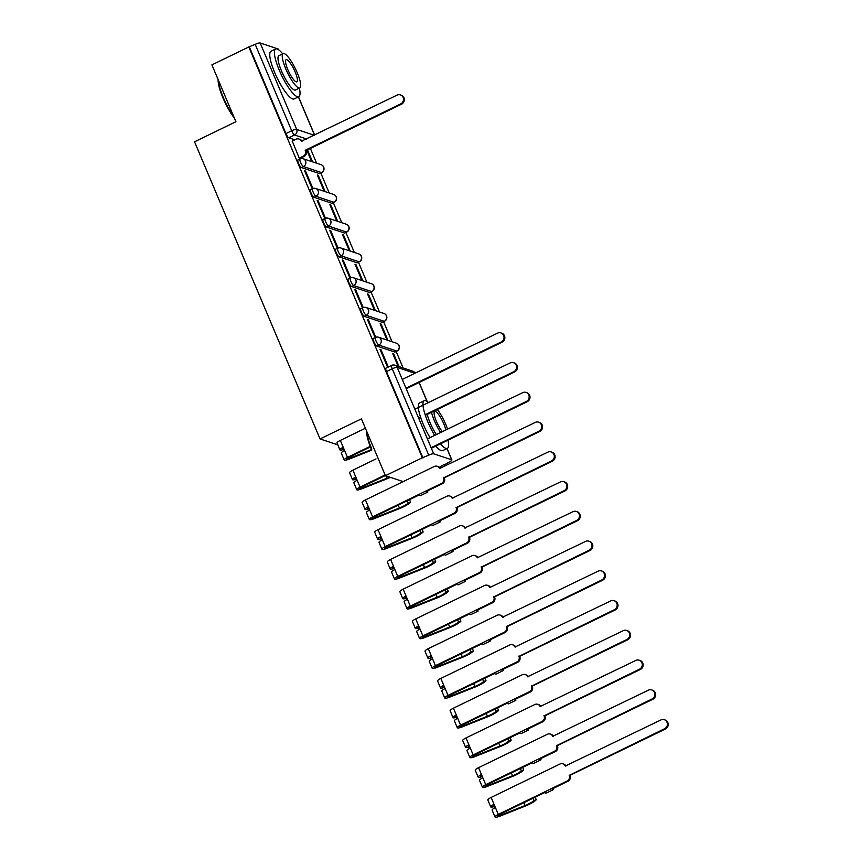 <?xml version="1.0" encoding="UTF-8"?>
<svg xmlns="http://www.w3.org/2000/svg" width="860" height="860" viewBox="0 0 860 860"><rect width="100%" height="100%" fill="white"/><g stroke="black" fill="none" stroke-linecap="round" stroke-linejoin="round"><path stroke-width="1.29" d="M373.573 338.442A4.236 0.978 64.1 0 0 373.337 338.442A4.236 0.978 64.1 0 0 373.917 341.829A4.236 0.978 64.1 0 0 376.798 346.064L378.841 345.075A4.236 0.978 -115.9 0 1 375.96 340.839A4.236 0.978 -115.9 0 1 375.379 337.453L373.337 338.442M361.006 308.686A4.236 0.978 64.1 0 0 360.77 308.686A4.236 0.978 64.1 0 0 361.35 312.083A4.236 0.978 64.1 0 0 364.231 316.319L366.274 315.33A4.236 0.978 -115.9 0 1 363.393 311.094A4.236 0.978 -115.9 0 1 362.812 307.697L360.77 308.686M348.44 278.941A4.236 0.978 64.1 0 0 348.203 278.941A4.236 0.978 64.1 0 0 348.784 282.327A4.236 0.978 64.1 0 0 351.665 286.563L353.707 285.574A4.236 0.978 -115.9 0 1 350.826 281.338A4.236 0.978 -115.9 0 1 350.246 277.941L348.203 278.941M335.873 249.185A4.236 0.978 64.1 0 0 335.637 249.185A4.236 0.978 64.1 0 0 336.217 252.571A4.236 0.978 64.1 0 0 339.098 256.817L341.14 255.818A4.236 0.978 -115.9 0 1 338.26 251.582A4.236 0.978 -115.9 0 1 337.668 248.196L335.637 249.185M323.306 219.429A4.236 0.978 64.1 0 0 323.07 219.429A4.236 0.978 64.1 0 0 323.65 222.826A4.236 0.978 64.1 0 0 326.531 227.061L328.563 226.072A4.236 0.978 -115.9 0 1 325.682 221.837A4.236 0.978 -115.9 0 1 325.101 218.44L323.07 219.429M310.739 189.684A4.236 0.978 64.1 0 0 310.492 189.684A4.236 0.978 64.1 0 0 311.083 193.07A4.236 0.978 64.1 0 0 313.964 197.305L315.996 196.316A4.236 0.978 -115.9 0 1 313.115 192.081A4.236 0.978 -115.9 0 1 312.535 188.684L310.492 189.684M298.173 159.928A4.236 0.978 64.1 0 0 297.925 159.928A4.236 0.978 64.1 0 0 298.506 163.314A4.236 0.978 64.1 0 0 301.387 167.56L303.429 166.56A4.236 0.978 -115.9 0 1 300.548 162.325A4.236 0.978 -115.9 0 1 299.968 158.939L297.925 159.928M439.363 467.324L443.943 464.583M403.114 367.94L396.17 351.482M392.042 341.721L383.592 321.737M379.475 311.976L371.025 291.981M366.908 282.22L358.459 262.225M354.341 252.464L345.892 232.479M341.775 222.719L333.325 202.724M329.208 192.963L320.758 172.968M316.63 163.217L310.395 148.436M385.43 475.688L422.346 457.767L248.809 46.956L211.904 64.876L235.909 121.711L194.543 141.803L320.06 438.944L361.426 418.852L385.43 475.688L403.179 481.6M444.125 465.013L449.242 462.013A4.236 0.914 157.1 0 0 451.876 459.939A4.236 0.914 157.1 0 0 451.683 459.788L433.709 453.811A4.236 0.914 157.1 0 0 428.731 455.187L392.235 368.789A4.236 0.978 -115.9 0 1 391.655 365.403L385.904 368.198A4.236 0.978 -115.9 0 0 386.484 371.584L392.235 368.789A4.236 0.914 157.1 0 1 397.212 367.413L433.709 453.811M422.346 457.767L428.731 455.187M294.84 139.804L288.82 137.804L294.571 135.009A4.236 0.978 -115.9 0 1 291.69 130.774L255.194 44.376A4.236 0.914 -22.9 0 1 260.182 43L278.145 48.977A4.236 0.914 -22.9 0 1 278.339 49.127L278.618 49.794M255.194 44.376L248.809 46.956M292.239 141.072L299.28 158.165L300.172 158.347M325.144 191.608L318.243 175.3L317.566 175.623M318.243 175.3L317.297 174.978L324.188 191.296M305.547 171.075L304.601 170.753L311.847 187.921L312.803 188.232L305.547 171.075L304.87 171.398M337.711 221.364L330.82 205.046L330.132 205.379M330.82 205.046L329.864 204.734L336.754 221.052M318.114 200.821L317.168 200.509L324.413 217.666L325.37 217.988L318.114 200.821L317.437 201.154M350.278 251.12L343.387 234.801L342.699 235.124M343.387 234.801L342.43 234.479L349.321 250.798M330.681 230.577L329.735 230.254L336.98 247.422L337.937 247.744L330.681 230.577L330.004 230.899M362.845 280.865L355.954 264.547L355.277 264.88M355.954 264.547L354.997 264.235L361.888 280.553M343.258 260.322L342.301 260.01L349.547 277.178L350.504 277.49L343.258 260.322L342.57 260.655M375.411 310.621L368.521 294.303L367.844 294.636M368.521 294.303L367.564 293.991L374.455 310.31M355.825 290.078L354.868 289.766L362.125 306.923L363.07 307.246L355.825 290.078L355.148 290.411M387.978 340.377L381.087 324.059L380.41 324.381M381.087 324.059L380.131 323.736L387.032 340.055M368.392 319.834L367.435 319.512L374.691 336.679L375.637 336.991L368.392 319.834L367.714 320.156M399.051 366.596L393.654 353.804L392.977 354.137M393.654 353.804L392.697 353.492L398.105 366.274M380.958 349.579L380.002 349.267L387.258 366.435L388.204 366.747L380.958 349.579L380.281 349.912M394.762 352.052L396.804 351.052A4.236 0.978 -115.9 0 0 397.051 351.052L395.009 352.052A4.236 0.978 64.1 0 1 394.762 352.052L376.798 346.064M382.195 322.296L384.237 321.307A4.236 0.978 -115.9 0 0 384.474 321.307L382.442 322.296A4.236 0.978 64.1 0 1 382.195 322.296L364.231 316.319M369.628 292.54L371.671 291.551A4.236 0.978 -115.9 0 0 371.907 291.551L369.875 292.54A4.236 0.978 64.1 0 1 369.628 292.54L351.665 286.563M357.061 262.794L359.104 261.795A4.236 0.978 -115.9 0 0 359.34 261.795L357.298 262.794A4.236 0.978 64.1 0 1 357.061 262.794L339.098 256.817M344.494 233.038L346.537 232.049A4.236 0.978 -115.9 0 0 346.773 232.049L344.731 233.038A4.236 0.978 64.1 0 1 344.494 233.038L326.531 227.061M331.928 203.282L333.97 202.293A4.236 0.978 -115.9 0 0 334.207 202.293L332.164 203.282A4.236 0.978 64.1 0 1 331.928 203.282L313.964 197.305M319.361 173.537L321.404 172.548A4.236 0.978 -115.9 0 0 321.64 172.537L319.598 173.537A4.236 0.978 64.1 0 1 319.361 173.537L301.387 167.56M337.808 444.846L320.06 438.944M312.567 161.863L307.493 149.844M306.816 150.177L311.621 161.54M422.98 457.982L386.484 371.584M249.443 47.171L285.939 133.569A4.236 0.978 64.1 0 0 288.82 137.804M299.258 158.111L303.204 156.198A4.236 4.021 -71.6 0 0 305.3 150.586L306.128 150.855A4.236 4.021 108.4 0 1 304.021 156.477L300.033 158.412M305.182 150.296L400.706 103.92A4.88 4.622 -71.6 0 0 400.394 94.901A4.88 4.622 -71.6 0 0 397.008 95.148L301.355 141.244A4.236 4.021 -71.6 0 0 298.979 139.019L299.807 139.288A4.236 4.021 108.4 0 1 302.053 141.244M400.394 94.901L401.222 95.181A4.88 4.622 108.4 0 1 401.534 104.189L305.999 150.575M298.979 139.019A4.236 4.021 -71.6 0 0 296.034 139.223L292.088 141.137M234.35 118.035A25.864 5.988 -115.9 0 1 222.891 97.739A25.864 5.988 -115.9 0 1 218.15 79.679M218.386 80.227A26.499 6.138 64.1 0 0 223.256 97.406A26.499 6.138 64.1 0 0 233.673 116.422M282.714 53.825A26.499 6.138 64.1 0 0 275.641 49.009A26.499 6.138 64.1 0 0 279.274 70.208A26.499 6.138 64.1 0 0 298.786 96.685A26.499 6.138 64.1 0 0 299.377 88.15M275.641 49.009L271.007 51.267A26.499 6.138 64.1 0 0 274.641 72.455A26.499 6.138 64.1 0 0 294.152 98.932L298.786 96.685M299.817 87.935L295.55 90.01A19.081 4.418 -115.9 0 1 281.5 70.95A19.081 4.418 -115.9 0 1 278.887 55.685L283.144 53.621A19.081 4.418 64.1 0 0 285.767 68.875A19.081 4.418 64.1 0 0 299.817 87.935A19.081 4.418 64.1 0 0 297.194 72.681A19.081 4.418 64.1 0 0 283.144 53.621M295.163 72.004A12.298 2.849 64.1 0 0 286.111 59.716A12.298 2.849 64.1 0 0 287.799 69.552A12.298 2.849 64.1 0 0 296.85 81.84A12.298 2.849 64.1 0 0 295.163 72.004M428.495 402.544A26.499 6.138 64.1 0 0 424.195 400.695A26.499 6.138 64.1 0 0 427.839 421.894A26.499 6.138 64.1 0 0 434.655 435.407M440.492 443.814A26.499 6.138 64.1 0 0 447.34 448.372A26.499 6.138 64.1 0 0 448.006 440.169M424.195 400.695L419.562 402.953A26.499 6.138 64.1 0 0 423.195 424.152A26.499 6.138 64.1 0 0 430.021 437.654M435.848 446.071A26.499 6.138 64.1 0 0 442.706 450.618L447.34 448.372M436.353 434.579A19.081 4.418 -115.9 0 1 430.054 422.636A19.081 4.418 -115.9 0 1 427.226 414.402M431.494 412.338A19.081 4.418 64.1 0 0 434.321 420.562A19.081 4.418 64.1 0 0 440.621 432.505M447.565 429.14A19.081 4.418 64.1 0 0 445.749 424.367A19.081 4.418 64.1 0 0 437.364 409.478M445.77 430.011A12.298 2.849 64.1 0 0 443.717 423.69A12.298 2.849 64.1 0 0 434.665 411.402A12.298 2.849 64.1 0 0 436.353 421.239A12.298 2.849 64.1 0 0 442.416 431.634M366.94 431.913A26.499 6.138 64.1 0 0 371.81 449.092M371.445 449.425A25.864 5.988 -115.9 0 1 366.704 431.365M405.995 388.183L501.251 341.936A4.88 4.622 -71.6 0 0 500.939 332.927L501.767 333.196A4.88 4.622 108.4 0 1 502.079 342.215L406.543 388.591M500.939 332.927A4.88 4.622 -71.6 0 0 497.542 333.164L402.286 379.41M370.434 446.921L348.311 457.66A2.548 0.548 157.1 0 0 346.731 458.896A2.548 0.548 157.1 0 0 349.052 458.509L371.52 449.587M371.756 450.135L349.02 459.165A5.3 1.139 -22.9 0 1 344.193 459.971A5.3 1.139 -22.9 0 1 347.494 457.38L370.208 446.351M344.193 459.971L341.291 453.102A5.3 1.139 -22.9 0 1 344.591 450.522L347.494 457.38M425.141 414.746L513.818 371.692A4.88 4.622 -71.6 0 0 513.506 362.673L514.334 362.952A4.88 4.622 108.4 0 1 514.645 371.961L425.334 415.326M420.701 417.573L419.11 418.347M343.839 448.726A2.548 0.548 -22.9 0 1 342.463 448.791A2.548 0.548 -22.9 0 1 343.462 447.856M344.075 449.307A5.3 1.139 -22.9 0 1 339.926 449.866A5.3 1.139 -22.9 0 1 343.215 447.275L344.591 450.522M339.926 449.866L337.023 442.997A5.3 1.139 -22.9 0 1 340.323 440.406L365.382 428.237M418.562 417.938L420.508 416.992M513.506 362.673A4.88 4.622 -71.6 0 0 510.12 362.92L414.853 409.166M385.366 475.526L360.877 487.405A2.548 0.548 157.1 0 0 359.297 488.652A2.548 0.548 157.1 0 0 361.619 488.265L386.849 478.246A9.965 2.139 157.1 0 0 389.569 477.063M390.386 477.343A12.717 2.73 -22.9 0 1 386.828 478.891L361.587 488.91A5.3 1.139 -22.9 0 1 356.76 489.727A5.3 1.139 -22.9 0 1 360.06 487.136L385.129 474.967M356.76 489.727L353.858 482.858A5.3 1.139 -22.9 0 1 357.158 480.267L360.06 487.136M431.129 447.694L526.385 401.437A4.88 4.622 -71.6 0 0 526.073 392.429L526.9 392.697A4.88 4.622 108.4 0 1 527.212 401.717L431.677 448.092M356.406 478.483A2.548 0.548 -22.9 0 1 355.029 478.547A2.548 0.548 -22.9 0 1 356.029 477.612M356.642 479.063A5.3 1.139 -22.9 0 1 352.492 479.622A5.3 1.139 -22.9 0 1 355.793 477.031L357.158 480.267M352.492 479.622L349.59 472.753A5.3 1.139 -22.9 0 1 352.89 470.162L376.013 458.928M526.073 392.429A4.88 4.622 -71.6 0 0 522.687 392.665L427.42 438.912M443.427 477.569L444.373 478.138A4.236 4.021 108.4 0 1 442.266 483.75L426.313 491.49L427.904 492.027L420.486 495.629L418.895 495.102L373.455 517.161A2.548 0.548 157.1 0 0 371.864 518.408A2.548 0.548 157.1 0 0 374.186 518.01L399.416 508.002A9.965 2.139 157.1 0 0 408.199 502.95L410.607 502.208A12.717 2.73 -22.9 0 1 399.395 508.647L374.164 518.666A5.3 1.139 -22.9 0 1 369.327 519.472A5.3 1.139 -22.9 0 1 372.627 516.892L441.449 483.471A4.236 4.021 -71.6 0 0 443.545 477.859L538.951 431.193A4.88 4.622 -71.6 0 0 538.639 422.185A4.88 4.622 -71.6 0 0 535.253 422.421L439.6 468.517A4.236 4.021 -71.6 0 0 434.279 466.496L365.457 499.918L372.627 516.892M427.452 490.942L427.904 492.027M407.274 500.746L408.199 502.95M409.521 499.649L410.607 502.208M369.327 519.472L366.435 512.614A5.3 1.139 -22.9 0 1 369.725 510.023M437.224 466.292L438.052 466.571A4.236 4.021 108.4 0 1 440.298 468.517M538.639 422.185L539.467 422.454A4.88 4.622 108.4 0 1 539.779 431.462L444.244 477.848M368.972 508.238A2.548 0.548 -22.9 0 1 367.596 508.292A2.548 0.548 -22.9 0 1 368.596 507.357M369.219 508.808A5.3 1.139 -22.9 0 1 365.059 509.367A5.3 1.139 -22.9 0 1 368.36 506.776M365.059 509.367L362.157 502.509A5.3 1.139 -22.9 0 1 365.457 499.918M455.993 507.325L456.94 507.884A4.236 4.021 108.4 0 1 454.843 513.506L438.89 521.246L440.471 521.773L433.053 525.374L431.462 524.847L386.022 546.917A2.548 0.548 157.1 0 0 384.441 548.153A2.548 0.548 157.1 0 0 386.753 547.766L411.983 537.747A9.965 2.139 157.1 0 0 420.766 532.706L423.174 531.953A12.717 2.73 -22.9 0 1 411.962 538.403L386.731 548.422A5.3 1.139 -22.9 0 1 381.894 549.228A5.3 1.139 -22.9 0 1 385.194 546.637L454.015 513.226A4.236 4.021 -71.6 0 0 456.112 507.615L551.529 460.949A4.88 4.622 -71.6 0 0 551.206 451.93A4.88 4.622 -71.6 0 0 547.82 452.166L452.166 498.262A4.236 4.021 -71.6 0 0 446.845 496.252L378.024 529.663L385.194 546.637M440.019 520.698L440.471 521.773M419.841 530.491L420.766 532.706M422.088 529.405L423.174 531.953M381.894 549.228L379.002 542.359A5.3 1.139 -22.9 0 1 382.291 539.779M449.791 496.048L450.618 496.317A4.236 4.021 108.4 0 1 452.865 498.273M551.206 451.93L552.034 452.209A4.88 4.622 108.4 0 1 552.346 461.218L456.821 507.604M381.539 537.984A2.548 0.548 -22.9 0 1 380.163 538.048A2.548 0.548 -22.9 0 1 381.173 537.113M381.786 538.564A5.3 1.139 -22.9 0 1 377.626 539.123A5.3 1.139 -22.9 0 1 380.926 536.533M377.626 539.123L374.723 532.254A5.3 1.139 -22.9 0 1 378.024 529.663M468.56 537.081L469.506 537.64A4.236 4.021 108.4 0 1 467.41 543.251L451.457 551.002L453.037 551.529L445.62 555.13L444.029 554.603L398.588 576.662A2.548 0.548 157.1 0 0 397.008 577.909A2.548 0.548 157.1 0 0 399.319 577.522L424.55 567.503A9.965 2.139 157.1 0 0 433.343 562.451L435.74 561.709A12.717 2.73 -22.9 0 1 424.528 568.148L399.298 578.167A5.3 1.139 -22.9 0 1 394.471 578.984A5.3 1.139 -22.9 0 1 397.761 576.393L466.582 542.982A4.236 4.021 -71.6 0 0 468.678 537.36L564.096 490.694A4.88 4.622 -71.6 0 0 563.773 481.686A4.88 4.622 -71.6 0 0 560.387 481.923L464.733 528.019A4.236 4.021 -71.6 0 0 459.412 526.008L390.59 559.419L397.761 576.393M452.586 550.454L453.037 551.529M432.408 560.247L433.343 562.451M434.665 559.15L435.74 561.709M394.471 578.984L391.569 572.115A5.3 1.139 -22.9 0 1 394.858 569.524M462.358 525.793L463.185 526.073A4.236 4.021 108.4 0 1 465.432 528.019M563.773 481.686L564.601 481.955A4.88 4.622 108.4 0 1 564.913 490.974L469.388 537.35M394.106 567.74A2.548 0.548 -22.9 0 1 392.74 567.804A2.548 0.548 -22.9 0 1 393.74 566.869M394.353 568.32A5.3 1.139 -22.9 0 1 390.193 568.868A5.3 1.139 -22.9 0 1 393.493 566.288M390.193 568.868L387.301 562.01A5.3 1.139 -22.9 0 1 390.59 559.419M481.127 566.826L482.073 567.396A4.236 4.021 108.4 0 1 479.977 573.007L464.024 580.747L465.604 581.285L458.187 584.886L456.606 584.359L411.155 606.418A2.548 0.548 157.1 0 0 409.575 607.665A2.548 0.548 157.1 0 0 411.886 607.267L437.127 597.259A9.965 2.139 157.1 0 0 445.91 592.207L448.307 591.465A12.717 2.73 -22.9 0 1 437.095 597.904L411.865 607.923A5.3 1.139 -22.9 0 1 407.038 608.729A5.3 1.139 -22.9 0 1 410.327 606.139L479.149 572.728A4.236 4.021 -71.6 0 0 481.245 567.116L576.662 520.45A4.88 4.622 -71.6 0 0 576.351 511.442A4.88 4.622 -71.6 0 0 572.953 511.678L477.3 557.774A4.236 4.021 -71.6 0 0 471.979 555.754L403.157 589.175L410.327 606.139M465.152 580.199L465.604 581.285M444.975 590.003L445.91 592.207M447.232 588.907L448.307 591.465M407.038 608.729L404.135 601.871A5.3 1.139 -22.9 0 1 407.425 599.28M474.924 555.549L475.752 555.829A4.236 4.021 108.4 0 1 477.999 557.774M576.351 511.442L577.167 511.711A4.88 4.622 108.4 0 1 577.49 520.719L481.955 567.105M406.673 597.485A2.548 0.548 -22.9 0 1 405.307 597.549A2.548 0.548 -22.9 0 1 406.307 596.614M406.92 598.066A5.3 1.139 -22.9 0 1 402.76 598.625A5.3 1.139 -22.9 0 1 406.06 596.034M402.76 598.625L399.868 591.755A5.3 1.139 -22.9 0 1 403.157 589.175M493.694 596.582L494.64 597.141A4.236 4.021 108.4 0 1 492.543 602.763L476.59 610.503L478.181 611.03L470.753 614.631L469.173 614.104L423.722 636.174A2.548 0.548 157.1 0 0 422.142 637.411A2.548 0.548 157.1 0 0 424.464 637.024L449.694 627.005A9.965 2.139 157.1 0 0 458.477 621.963L460.874 621.21A12.717 2.73 -22.9 0 1 449.662 627.66L424.431 637.679A5.3 1.139 -22.9 0 1 419.605 638.486A5.3 1.139 -22.9 0 1 422.894 635.895L491.716 602.484A4.236 4.021 -71.6 0 0 493.812 596.872L589.229 550.207A4.88 4.622 -71.6 0 0 588.917 541.187A4.88 4.622 -71.6 0 0 585.52 541.424L489.867 587.52A4.236 4.021 -71.6 0 0 484.546 585.509L415.724 618.92L422.894 635.895M477.719 609.955L478.181 611.03M457.541 619.748L458.477 621.963M459.799 618.652L460.874 621.21M419.605 638.486L416.702 631.616A5.3 1.139 -22.9 0 1 419.992 629.025M487.502 585.305L488.319 585.574A4.236 4.021 108.4 0 1 490.565 587.53M588.917 541.187L589.734 541.467A4.88 4.622 108.4 0 1 590.057 550.475L494.521 596.861M419.239 627.241A2.548 0.548 -22.9 0 1 417.874 627.305A2.548 0.548 -22.9 0 1 418.874 626.37M419.487 627.821A5.3 1.139 -22.9 0 1 415.337 628.38A5.3 1.139 -22.9 0 1 418.627 625.79M415.337 628.38L412.435 621.511A5.3 1.139 -22.9 0 1 415.724 618.92M506.26 626.338L507.206 626.897A4.236 4.021 108.4 0 1 505.11 632.508L489.157 640.259L490.748 640.786L483.32 644.387L481.74 643.861L436.289 665.919A2.548 0.548 157.1 0 0 434.708 667.166A2.548 0.548 157.1 0 0 437.031 666.779L462.261 656.76A9.965 2.139 157.1 0 0 471.043 651.708L473.441 650.966A12.717 2.73 -22.9 0 1 462.228 657.405L436.998 667.424A5.3 1.139 -22.9 0 1 432.171 668.241A5.3 1.139 -22.9 0 1 435.461 665.651L504.283 632.24A4.236 4.021 -71.6 0 0 506.379 626.617L601.796 579.952A4.88 4.622 -71.6 0 0 601.484 570.943A4.88 4.622 -71.6 0 0 598.087 571.18L502.433 617.276A4.236 4.021 -71.6 0 0 497.112 615.265L428.291 648.676L435.461 665.651M490.286 639.711L490.748 640.786M470.108 649.504L471.043 651.708M472.366 648.408L473.441 650.966M432.171 668.241L429.269 661.372A5.3 1.139 -22.9 0 1 432.569 658.782M500.068 615.05L500.885 615.33A4.236 4.021 108.4 0 1 503.132 617.276M601.484 570.943L602.312 571.212A4.88 4.622 108.4 0 1 602.624 580.231L507.088 626.607M431.806 656.997A2.548 0.548 -22.9 0 1 430.441 657.062A2.548 0.548 -22.9 0 1 431.44 656.115M432.053 657.577A5.3 1.139 -22.9 0 1 427.904 658.126A5.3 1.139 -22.9 0 1 431.193 655.546M427.904 658.126L425.001 651.267A5.3 1.139 -22.9 0 1 428.291 648.676M518.827 656.083L519.773 656.653A4.236 4.021 108.4 0 1 517.677 662.264L501.724 670.005L503.315 670.531L495.897 674.143L494.306 673.606L448.856 695.675A2.548 0.548 157.1 0 0 447.275 696.922A2.548 0.548 157.1 0 0 449.597 696.525L474.827 686.516A9.965 2.139 157.1 0 0 483.61 681.464L486.007 680.722A12.717 2.73 -22.9 0 1 474.795 687.162L449.565 697.18A5.3 1.139 -22.9 0 1 444.738 697.987A5.3 1.139 -22.9 0 1 448.028 695.396L516.849 661.985A4.236 4.021 -71.6 0 0 518.956 656.374L614.362 609.708A4.88 4.622 -71.6 0 0 614.051 600.688A4.88 4.622 -71.6 0 0 610.654 600.936L515 647.032A4.236 4.021 -71.6 0 0 509.679 645.011L440.858 678.422L448.028 695.396M502.853 669.456L503.315 670.531M482.675 679.26L483.61 681.464M484.933 678.164L486.007 680.722M444.738 697.987L441.836 691.128A5.3 1.139 -22.9 0 1 445.136 688.538M512.635 644.807L513.463 645.086A4.236 4.021 108.4 0 1 515.699 647.032M614.051 600.688L614.879 600.968A4.88 4.622 108.4 0 1 615.19 609.976L519.655 656.363M444.373 686.742A2.548 0.548 -22.9 0 1 443.007 686.807A2.548 0.548 -22.9 0 1 444.007 685.871M444.62 687.323A5.3 1.139 -22.9 0 1 440.471 687.882A5.3 1.139 -22.9 0 1 443.76 685.291M440.471 687.882L437.568 681.012A5.3 1.139 -22.9 0 1 440.858 678.422M531.394 685.839L532.34 686.398A4.236 4.021 108.4 0 1 530.244 692.02L514.291 699.76L515.882 700.287L508.464 703.888L506.873 703.362L461.422 725.432A2.548 0.548 157.1 0 0 459.842 726.668A2.548 0.548 157.1 0 0 462.164 726.281L487.394 716.262A9.965 2.139 157.1 0 0 496.177 711.22L498.585 710.467A12.717 2.73 -22.9 0 1 487.362 716.917L462.132 726.926A5.3 1.139 -22.9 0 1 457.305 727.743A5.3 1.139 -22.9 0 1 460.605 725.152L529.416 691.741A4.236 4.021 -71.6 0 0 531.523 686.13L626.929 639.464A4.88 4.622 -71.6 0 0 626.617 630.445A4.88 4.622 -71.6 0 0 623.221 630.681L527.567 676.777A4.236 4.021 -71.6 0 0 522.246 674.767L453.435 708.178L460.605 725.152M515.43 699.212L515.882 700.287M495.242 709.005L496.177 711.22M497.499 707.909L498.585 710.467M457.305 727.743L454.402 720.874A5.3 1.139 -22.9 0 1 457.703 718.283M525.202 674.562L526.03 674.831A4.236 4.021 108.4 0 1 528.276 676.788M626.617 630.445L627.445 630.724A4.88 4.622 108.4 0 1 627.757 639.732L532.222 686.119M456.94 716.498A2.548 0.548 -22.9 0 1 455.574 716.563A2.548 0.548 -22.9 0 1 456.574 715.628M457.187 717.079A5.3 1.139 -22.9 0 1 453.037 717.638A5.3 1.139 -22.9 0 1 456.327 715.047M453.037 717.638L450.135 710.768A5.3 1.139 -22.9 0 1 453.435 708.178M543.971 715.595L544.917 716.154A4.236 4.021 108.4 0 1 542.81 721.766L526.857 729.516L528.448 730.043L521.031 733.644L519.44 733.118L473.989 755.177A2.548 0.548 157.1 0 0 472.409 756.424A2.548 0.548 157.1 0 0 474.731 756.037L499.961 746.018A9.965 2.139 157.1 0 0 508.744 740.965L511.152 740.224A12.717 2.73 -22.9 0 1 499.94 746.663L474.698 756.682A5.3 1.139 -22.9 0 1 469.872 757.499A5.3 1.139 -22.9 0 1 473.172 754.908L541.994 721.497A4.236 4.021 -71.6 0 0 544.09 715.875L639.496 669.209A4.88 4.622 -71.6 0 0 639.184 660.2A4.88 4.622 -71.6 0 0 635.798 660.437L540.144 706.533A4.236 4.021 -71.6 0 0 534.823 704.523L466.002 737.934L473.172 754.908M527.997 728.968L528.448 730.043M507.808 738.761L508.744 740.965M510.066 737.665L511.152 740.224M469.872 757.499L466.969 750.63A5.3 1.139 -22.9 0 1 470.269 748.039M537.769 704.308L538.596 704.587A4.236 4.021 108.4 0 1 540.843 706.533M639.184 660.2L640.012 660.469A4.88 4.622 108.4 0 1 640.324 669.488L544.788 715.864M469.517 746.254A2.548 0.548 -22.9 0 1 468.141 746.319A2.548 0.548 -22.9 0 1 469.141 745.373M469.753 746.835A5.3 1.139 -22.9 0 1 465.604 747.383A5.3 1.139 -22.9 0 1 468.893 744.792M465.604 747.383L462.702 740.524A5.3 1.139 -22.9 0 1 466.002 737.934M556.538 745.341L557.484 745.899A4.236 4.021 108.4 0 1 555.377 751.522L539.424 759.262L541.015 759.788L533.598 763.4L532.007 762.863L486.566 784.933A2.548 0.548 157.1 0 0 484.975 786.18A2.548 0.548 157.1 0 0 487.298 785.782L512.528 775.774A9.965 2.139 157.1 0 0 521.31 770.721L523.718 769.969A12.717 2.73 -22.9 0 1 512.506 776.419L487.265 786.438A5.3 1.139 -22.9 0 1 482.438 787.244A5.3 1.139 -22.9 0 1 485.739 784.653L554.56 751.242A4.236 4.021 -71.6 0 0 556.657 745.631L652.063 698.965A4.88 4.622 -71.6 0 0 651.751 689.946A4.88 4.622 -71.6 0 0 648.365 690.193L552.711 736.289A4.236 4.021 -71.6 0 0 547.39 734.268L478.568 767.679L485.739 784.653M540.564 758.713L541.015 759.788M520.386 768.517L521.31 770.721M522.633 767.421L523.718 769.969M482.438 787.244L479.536 780.385A5.3 1.139 -22.9 0 1 482.836 777.795M550.336 734.064L551.163 734.332A4.236 4.021 108.4 0 1 553.41 736.289M651.751 689.946L652.579 690.225A4.88 4.622 108.4 0 1 652.89 699.234L557.355 745.62M482.084 776A2.548 0.548 -22.9 0 1 480.708 776.064A2.548 0.548 -22.9 0 1 481.707 775.129M482.32 776.58A5.3 1.139 -22.9 0 1 478.171 777.139A5.3 1.139 -22.9 0 1 481.471 774.548M478.171 777.139L475.268 770.27A5.3 1.139 -22.9 0 1 478.568 767.679M569.105 775.096L570.051 775.655A4.236 4.021 108.4 0 1 567.955 781.267L552.002 789.018L553.582 789.544L546.164 793.146L544.573 792.619L499.133 814.689A2.548 0.548 157.1 0 0 497.553 815.925A2.548 0.548 157.1 0 0 499.864 815.538L525.094 805.519A9.965 2.139 157.1 0 0 533.877 800.477L536.285 799.725A12.717 2.73 -22.9 0 1 525.073 806.175L499.843 816.183A5.3 1.139 -22.9 0 1 495.005 817A5.3 1.139 -22.9 0 1 498.305 814.409L567.127 780.998A4.236 4.021 -71.6 0 0 569.223 775.387L664.63 728.71A4.88 4.622 -71.6 0 0 664.318 719.702A4.88 4.622 -71.6 0 0 660.932 719.938L565.278 766.034A4.236 4.021 -71.6 0 0 559.957 764.024L491.135 797.435L498.305 814.409M553.13 788.47L553.582 789.544M532.953 798.263L533.877 800.477M535.199 797.166L536.285 799.725M495.005 817L492.113 810.131A5.3 1.139 -22.9 0 1 495.403 807.54M562.902 763.82L563.73 764.088A4.236 4.021 108.4 0 1 565.977 766.045M664.318 719.702L665.145 719.981A4.88 4.622 108.4 0 1 665.457 728.99L569.933 775.365M494.65 805.755A2.548 0.548 -22.9 0 1 493.274 805.82A2.548 0.548 -22.9 0 1 494.274 804.885M494.898 806.336A5.3 1.139 -22.9 0 1 490.737 806.895A5.3 1.139 -22.9 0 1 494.038 804.304M490.737 806.895L487.835 800.026A5.3 1.139 -22.9 0 1 491.135 797.435M414.885 373.294L397.212 367.413A4.236 4.021 -71.6 0 0 394.847 365.188A4.236 4.236 0 0 0 391.655 365.403M451.683 459.788L446.942 448.565M426.99 401.351L419.046 382.528M306.633 139.019L294.571 135.009A4.236 4.021 108.4 0 0 296.678 129.398L314.341 135.278M314.556 135.17L298.377 96.879M278.436 49.665L278.145 48.977M260.182 43L296.678 129.398A4.236 0.914 157.1 0 0 291.69 130.774L285.939 133.569M397.051 351.052A4.236 4.236 0 0 0 396.535 343.215A4.236 4.021 -71.6 0 1 396.804 351.052L378.841 345.075A4.236 4.021 -71.6 0 0 380.937 339.463A4.236 4.021 108.4 0 0 378.572 337.238A4.236 4.236 0 0 0 375.379 337.453M384.474 321.307A4.236 4.236 0 0 0 383.969 313.47A4.236 4.021 -71.6 0 1 384.237 321.307L366.274 315.33A4.236 4.021 -71.6 0 0 368.37 309.708A4.236 4.021 108.4 0 0 365.994 307.493A4.236 4.236 0 0 0 362.812 307.697M371.907 291.551A4.236 4.236 0 0 0 371.402 283.714A4.236 4.021 -71.6 0 1 371.671 291.551L353.707 285.574A4.236 4.021 -71.6 0 0 355.803 279.962A4.236 4.021 108.4 0 0 353.428 277.737A4.236 4.236 0 0 0 350.246 277.941M359.34 261.795A4.236 4.236 0 0 0 358.835 253.958A4.236 4.021 -71.6 0 1 359.104 261.795L341.14 255.818A4.236 4.021 -71.6 0 0 343.237 250.206A4.236 4.021 108.4 0 0 340.861 247.981A4.236 4.236 0 0 0 337.668 248.196M346.773 232.049A4.236 4.236 0 0 0 346.257 224.213A4.236 4.021 -71.6 0 1 346.537 232.049L328.563 226.072A4.236 4.021 -71.6 0 0 330.67 220.45A4.236 4.021 108.4 0 0 328.294 218.236A4.236 4.236 0 0 0 325.101 218.44M334.207 202.293A4.236 4.236 0 0 0 333.691 194.457A4.236 4.021 -71.6 0 1 333.97 202.293L315.996 196.316A4.236 4.021 -71.6 0 0 318.103 190.705A4.236 4.021 108.4 0 0 315.727 188.48A4.236 4.236 0 0 0 312.535 188.684M321.64 172.537A4.236 4.236 0 0 0 321.124 164.712A4.236 4.021 -71.6 0 1 321.404 172.548L303.429 166.56A4.236 4.021 -71.6 0 0 305.536 160.949A4.236 4.021 108.4 0 0 303.161 158.724A4.236 4.236 0 0 0 299.968 158.939M300.215 158.939A4.236 4.021 108.4 0 1 303.161 158.724L321.124 164.712M312.782 188.684A4.236 4.021 108.4 0 1 315.727 188.48L333.691 194.457M325.349 218.44A4.236 4.021 108.4 0 1 328.294 218.236L346.257 224.213M337.915 248.196A4.236 4.021 108.4 0 1 340.861 247.981L358.835 253.958M350.482 277.941A4.236 4.021 108.4 0 1 353.428 277.737L371.402 283.714M363.049 307.697A4.236 4.021 108.4 0 1 365.994 307.493L383.969 313.47M375.616 337.453A4.236 4.021 108.4 0 1 378.572 337.238L396.535 343.215M415.09 373.197A4.236 4.021 -71.6 0 0 412.811 371.176L394.847 365.188M305.3 150.586L306.128 150.855M303.204 156.198L304.021 156.477M400.706 103.92L401.534 104.189M501.251 341.936L502.079 342.215M348.623 457.509L349.052 458.509M340.323 440.406L343.215 447.275M513.818 371.692L514.645 371.961M361.2 487.254L361.619 488.265M385.828 475.827L386.849 478.246M352.89 470.162L355.793 477.031M526.385 401.437L527.212 401.717M443.545 477.859L444.373 478.138M373.767 517.01L374.186 518.01M398.212 505.142L399.416 508.002M441.449 483.471L442.266 483.75M538.951 431.193L539.779 431.462M456.112 507.615L456.94 507.884M386.333 546.766L386.753 547.766M410.779 534.888L411.983 537.747M454.015 513.226L454.843 513.506M551.529 460.949L552.346 461.218M468.678 537.36L469.506 537.64M398.9 576.512L399.319 577.522M423.346 564.644L424.55 567.503M466.582 542.982L467.41 543.251M564.096 490.694L564.913 490.974M481.245 567.116L482.073 567.396M411.467 606.268L411.886 607.267M435.912 594.4L437.127 597.259M479.149 572.728L479.977 573.007M576.662 520.45L577.49 520.719M493.812 596.872L494.64 597.141M424.034 636.024L424.464 637.024M448.479 624.145L449.694 627.005M491.716 602.484L492.543 602.763M589.229 550.207L590.057 550.475M506.379 626.617L507.206 626.897M436.6 665.769L437.031 666.779M461.046 653.901L462.261 656.76M504.283 632.24L505.11 632.508M601.796 579.952L602.624 580.231M518.956 656.374L519.773 656.653M449.167 695.525L449.597 696.525M473.623 683.657L474.827 686.516M516.849 661.985L517.677 662.264M614.362 609.708L615.19 609.976M531.523 686.13L532.34 686.398M461.734 725.281L462.164 726.281M486.19 713.402L487.394 716.262M529.416 691.741L530.244 692.02M626.929 639.464L627.757 639.732M544.09 715.875L544.917 716.154M474.301 755.026L474.731 756.037M498.757 743.158L499.961 746.018M541.994 721.497L542.81 721.766M639.496 669.209L640.324 669.488M556.657 745.631L557.484 745.899M486.878 784.782L487.298 785.782M511.324 772.914L512.528 775.774M554.56 751.242L555.377 751.522M652.063 698.965L652.89 699.234M569.223 775.387L570.051 775.655M499.445 814.538L499.864 815.538M523.89 802.659L525.094 805.519M567.127 780.998L567.955 781.267M664.63 728.71L665.457 728.99M451.876 459.939L447.05 448.512M427.173 401.48L419.153 382.474M415.187 373.143A4.236 4.236 0 0 0 412.811 371.176M314.663 135.117L298.485 96.825"/></g></svg>
